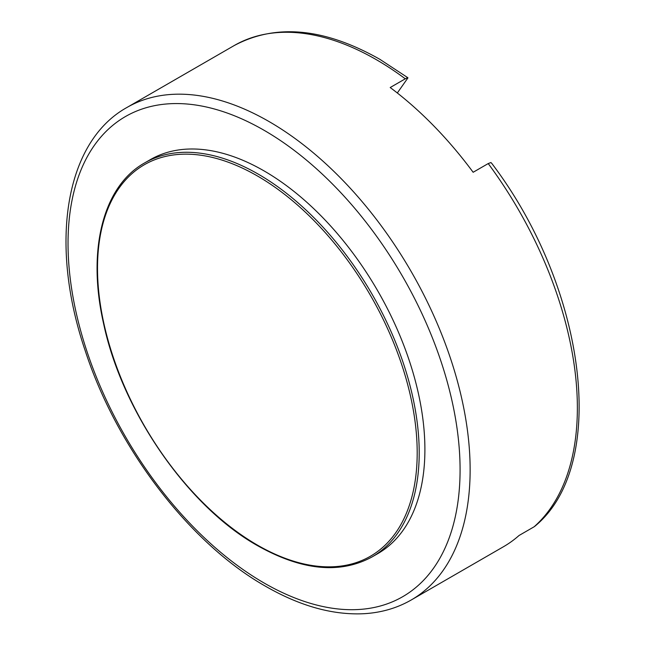 <?xml version="1.0" encoding="UTF-8"?>
<svg xmlns="http://www.w3.org/2000/svg" width="646" height="646" viewBox="0 0 646 646"><rect width="100%" height="100%" fill="white"/><g stroke="black" fill="none" stroke-linecap="round" stroke-linejoin="round"><path stroke-width="0.97" d="M377.789 553.63A227.465 131.332 -120 0 0 412.657 371.353A227.465 131.332 -120 0 0 264.061 170.907A227.465 131.332 -120 0 0 150.324 159.643L144.631 162.929A227.465 131.332 60 0 1 258.36 174.194A227.465 131.332 60 0 1 406.964 374.64A227.465 131.332 60 0 1 372.096 556.917L377.789 553.63M534.129 526.781L534.912 526.207C609.517 464.991 586.083 287.656 491.864 163.519L490.936 162.542L488.223 163.567A284.337 164.157 60 0 1 534.129 526.781L519.053 535.486A284.337 164.157 60 0 1 503.395 546.774L411.252 599.972A284.337 164.157 60 0 0 454.832 372.136A284.337 164.157 60 0 0 269.083 121.577A284.337 164.157 60 0 0 126.915 107.494L234.143 45.583A284.337 164.157 60 0 1 376.311 59.666A284.337 164.157 60 0 1 405.284 78.812L407.691 77.617L379.864 59.319C324.365 27.915 275.794 23.337 234.143 45.583M488.223 163.567L473.147 172.272A284.337 164.157 60 0 0 390.2 87.525L405.284 78.812M397.322 92.976L407.941 77.859M257.358 175.938A226.043 130.508 60 0 1 417.195 452.789A226.043 130.508 60 0 1 257.358 545.071A226.043 130.508 60 0 1 97.514 268.219A226.043 130.508 60 0 1 257.358 175.938M264.061 130.282A277.223 160.055 60 0 1 460.081 469.812A277.223 160.055 60 0 1 264.061 582.991A277.223 160.055 60 0 1 68.032 243.461A277.223 160.055 60 0 1 264.061 130.282M144.631 162.929C102.916 186.161 86.814 250.446 103.651 323.888C122.239 411.809 188.188 506.852 257.649 545.725C301.868 570.555 340.014 574.286 372.096 556.917M126.915 107.494C64.665 142.055 48.91 244.358 85.272 350.883C116.894 448.074 189.698 543.367 265.53 586.245C300.067 606.11 332.916 615.258 364.069 613.7C381.366 612.674 397.096 608.104 411.252 599.972"/></g></svg>
